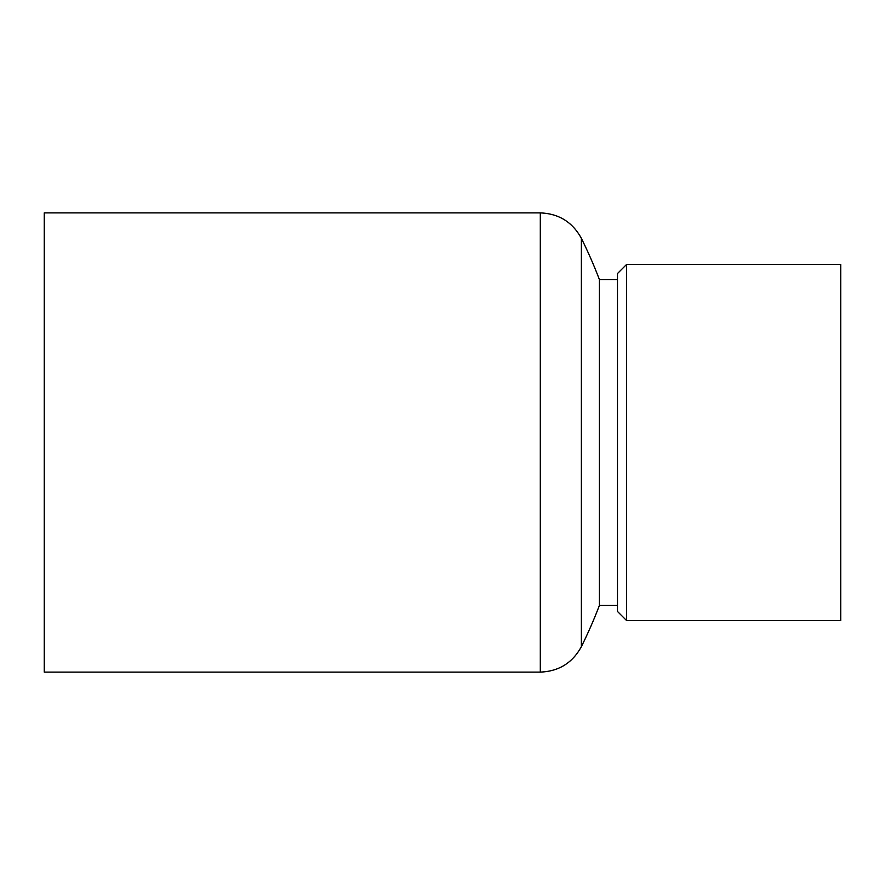 <?xml version="1.0" encoding="UTF-8"?>
<svg xmlns="http://www.w3.org/2000/svg" width="885" height="885" viewBox="0 0 885 885"><rect width="100%" height="100%" fill="white"/><g stroke="black" fill="none" stroke-linecap="round" stroke-linejoin="round"><path stroke-width="1.33" d="M626.536 620.507L840.75 620.507L840.75 264.493L626.536 264.493L626.536 620.507L617.487 611.458L617.487 273.542L626.536 264.493M540.304 212.898L540.304 672.102L44.25 672.102L44.25 212.898L540.304 212.898C558.8 213.617 572.484 222.102 581.368 238.342L581.368 646.658A458.596 458.596 0 0 0 599.399 605.417L599.399 279.583L617.487 279.583M599.399 605.417L617.487 605.417M540.304 672.102C558.8 671.383 572.484 662.898 581.368 646.658M599.399 279.583A458.596 458.596 0 0 0 581.368 238.342"/></g></svg>
